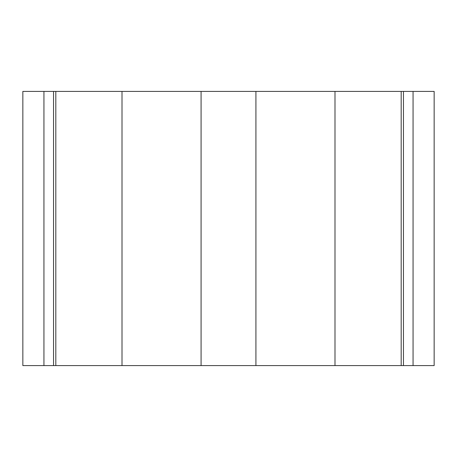 <?xml version="1.0" encoding="UTF-8"?>
<svg xmlns="http://www.w3.org/2000/svg" width="457" height="457" viewBox="0 0 457 457"><rect width="100%" height="100%" fill="white"/><g stroke="black" fill="none" stroke-linecap="round" stroke-linejoin="round"><path stroke-width="0.69" d="M413.059 91.411L22.85 91.411L22.85 365.589L434.15 365.589L434.15 91.411L413.059 91.411L413.059 365.589M53.538 91.411L53.538 365.589M403.462 91.411L403.462 365.589M201.08 91.411L201.08 365.589M122.008 91.411L122.008 365.589M55.817 91.411L55.817 365.589M43.941 91.411L43.941 365.589M401.183 91.411L401.183 365.589M334.992 91.411L334.992 365.589M255.92 91.411L255.92 365.589"/></g></svg>
